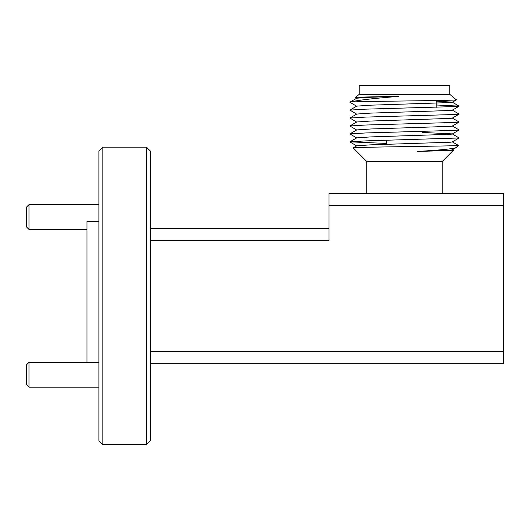 <?xml version="1.0" encoding="UTF-8"?>
<svg xmlns="http://www.w3.org/2000/svg" width="530" height="530" viewBox="0 0 530 530"><rect width="100%" height="100%" fill="white"/><g stroke="black" fill="none" stroke-linecap="round" stroke-linejoin="round"><path stroke-width="0.79" d="M28.978 229.41L26.5 226.933L26.5 207.097L28.978 204.62L28.978 229.41L86.993 229.41M28.978 387.185L26.5 384.707L26.5 364.872L28.978 362.394L28.978 387.185L98.891 387.185M366.773 193.556L366.773 161.524L353.166 147.863L356.756 145.79L370.695 144.849L450.652 142.206L452.229 141.941L459.106 137.966L365.839 140.881L349.873 141.835L386.642 143.445M442.205 193.556L442.205 161.524L453.296 150.374M366.773 161.524L442.205 161.524M417.276 151.447L450.652 150.136L452.229 149.877L456.138 147.592C453.554 148.791 440.596 150.076 417.276 151.447L453.316 150.414M456.138 147.592L458.331 145.352L452.229 141.821M353.152 147.897C349.356 147.029 461.246 146.187 458.344 145.386M355.385 97.487L359.201 94.34L359.201 85.343L449.778 85.343L449.778 94.34L456.416 99.852C460.351 100.581 354.808 101.329 350.191 102.071C356.889 100.302 373.034 98.408 398.633 96.4C374.915 96.791 355.319 97.103 355.385 97.487L356.75 98.308M386.642 144.345L386.642 140.311M436.223 107.385L436.223 100.508M146.492 147.148L150.46 151.116L150.46 440.688L146.492 444.657L146.492 147.148L102.86 147.148L102.86 444.657L98.891 440.688L98.891 151.116L102.86 147.148M86.993 362.394L86.993 221.527L98.891 221.527M150.46 351.436L503.5 351.436L503.5 363.335L150.46 363.335M328.964 205.461L328.964 193.556L503.5 193.556L503.5 205.461L328.964 205.461L328.964 240.368L150.46 240.368M150.46 228.463L328.964 228.463M503.5 205.461L503.5 351.436M359.201 94.34L449.778 94.34M350.191 102.071L349.873 102.27L356.75 106.239M436.223 104.98L459.106 106.132L457.291 106.503L365.839 109.147L349.873 110.101L356.75 114.175M452.229 110.088L459.106 114.063L457.291 114.434L365.839 117.084L349.873 118.031L356.75 122.105M452.229 118.024L459.106 121.999L457.291 122.37L365.839 125.014L349.873 125.968L356.75 130.042M452.229 125.954L459.106 129.929L457.291 130.3L365.839 132.951L349.873 133.898L356.75 137.972M422.344 132.447L452.229 133.891L459.106 137.966M398.633 96.4L370.695 97.248L356.756 98.189L349.873 102.164M436.223 101.144L452.229 102.157L450.652 102.535L370.695 105.178L356.756 106.126L349.873 110.101M459.106 106.232L452.229 110.207L450.652 110.472L370.695 113.115L356.756 114.056L349.873 118.031M459.106 114.169L452.229 118.144L450.652 118.402L370.695 121.045L356.756 121.993L349.873 125.968M459.106 122.099L452.229 126.074L450.652 126.339L370.695 128.982L356.756 129.923L349.873 133.898M459.106 130.035L452.229 134.011L450.652 134.269L370.695 136.912L356.756 137.86L349.873 141.835M28.978 204.62L98.891 204.62M28.978 362.394L98.891 362.394M146.492 444.657L102.86 444.657M349.873 141.934L356.75 145.909M456.416 99.852L452.229 102.277M453.302 150.374L452.229 149.758M452.229 102.157L459.106 106.132"/></g></svg>
